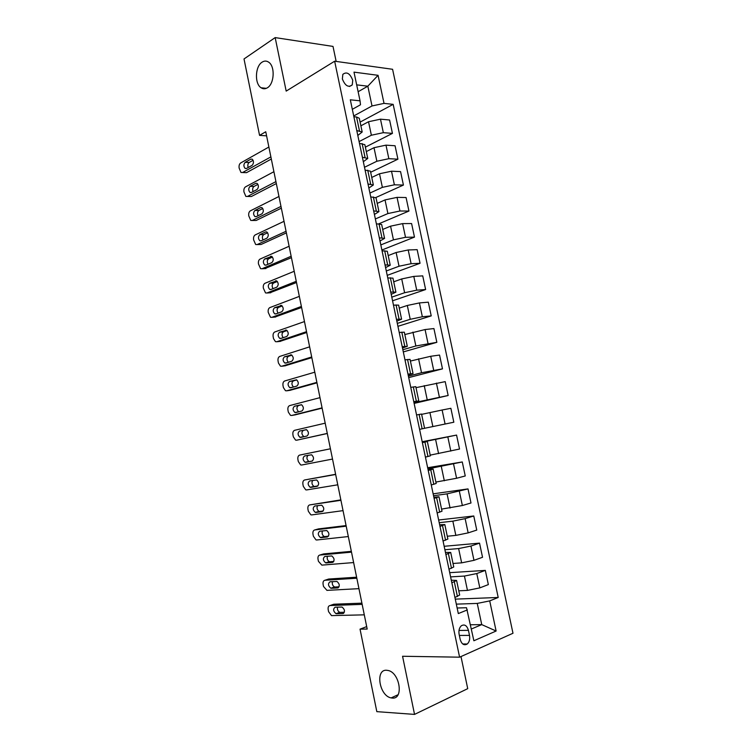 <?xml version="1.0" encoding="UTF-8"?>
<svg xmlns="http://www.w3.org/2000/svg" width="752" height="752" viewBox="0 0 752 752"><rect width="100%" height="100%" fill="white"/><g stroke="black" fill="none" stroke-linecap="round" stroke-linejoin="round"><path stroke-width="1.13" d="M267.355 87.796C265.212 89.093 263.125 89.093 261.104 87.777C254.449 83.848 255.097 66.308 262.11 62.153C264.328 60.733 266.49 60.733 268.605 62.134C275.279 66.204 274.377 83.961 267.355 87.796M392.271 698.072L391.134 697.903C379.356 695.938 374.975 669.233 386.575 670.258L388.079 670.464C399.848 672.598 403.946 699.51 392.271 698.072M342.367 78.969C345.168 85.869 348.458 87.843 352.256 84.882L352.744 80.257C349.962 73.339 346.663 71.384 342.837 74.373L342.367 78.969M336.153 61.42L333.004 46.417L275.166 37.6L244.015 58.957L259.562 135.369L266.593 135.849M512.986 633.259L392.582 69.287L334.649 61.213L459.594 657.182L512.986 633.259M459.594 657.182L402.564 656.261L414.54 714.4L467.725 688.653L460.995 656.562M366.694 626.604L360.039 629.142L367.192 629.057L265.757 131.75L259.562 135.369M469.502 635.393L468.44 630.355C466.917 625.467 464.539 623.953 461.286 625.805C459.246 627.798 458.523 630.627 459.115 634.312L460.186 639.407C461.7 644.248 464.059 645.78 467.274 643.994C469.37 641.992 470.113 639.125 469.502 635.393L459.359 635.44M471.391 629.001L481.741 624.611L477.257 603.424L489.712 600.895L498.209 597.473L393.164 104.349L360.105 122.115M489.712 600.895L496.113 631.022L473.873 640.76L466.513 607.729L457.141 608.011M352.321 109.313L360.49 104.772L360.048 100.834L350.319 99.809L458.306 613.566L467.368 609.91M360.048 100.834L353.995 72.136L378.068 75.313L384.028 103.381L393.164 104.349M414.54 714.4L376.827 711.646L360.039 629.142M275.166 37.6L286.183 91.105L334.649 61.213M470.498 624.771L481.741 624.611L496.113 631.022M356.796 130.594L362.182 131.995L357.82 135.454M362.398 157.262L367.756 158.446L363.329 161.699M368.019 184.024L373.34 184.992L368.865 188.028M373.669 210.889L378.952 211.641L374.421 214.461M379.337 237.848L384.582 238.384L379.995 240.978M385.024 264.901L390.232 265.221L385.588 267.599M390.73 292.058L395.9 292.152L391.2 294.314M396.464 319.318L401.596 319.186L396.84 321.123M402.207 346.672L407.302 346.324L402.489 348.026M407.979 374.139L413.036 373.556L408.167 375.032M413.769 401.69L418.789 400.882L413.863 402.132M422.389 442.665L427.343 441.518L422.333 442.43M428.226 470.479L433.152 469.098L428.085 469.774M434.101 498.397L438.98 496.781L433.848 497.222M439.986 526.419L444.827 524.558L439.638 524.764M445.898 554.544L450.702 552.447L445.447 552.41M451.83 582.772L456.586 580.441L451.285 580.168M358.121 91.725L367.831 86.198L356.674 84.854M456.323 604.138L477.257 603.424M458.776 590.809L467.462 590.405L479.823 587.885L488.349 584.595L485.322 570.392L449.705 572.667M450.598 576.887L464.435 576.06L476.777 573.55L485.322 570.392M453.014 563.474L461.643 562.853L473.976 560.334L482.54 557.288L479.532 543.132L444.159 546.29M444.893 549.74L458.626 548.565L470.949 546.046L479.532 543.132M447.29 536.242L455.844 535.396L468.158 532.877L476.759 530.085L473.76 515.975L438.642 520.017M439.206 522.696L452.845 521.155L465.14 518.636L473.76 515.975M441.574 509.104L462.358 505.523L470.996 502.975L468.007 488.913L433.133 493.829M433.537 495.737L447.073 493.857L468.007 488.913M435.878 482.07L456.586 478.263L465.253 475.96L462.273 461.954L427.653 467.735M427.897 468.881L462.273 461.954M430.21 455.129L459.528 449.038L456.567 435.079L422.182 441.725M422.267 442.12L456.567 435.079M424.56 428.283L453.832 422.22L450.871 408.308L442.12 410.009L445.09 424.043M421.628 414.361L442.12 410.009M413.985 402.687L448.154 395.496L414.136 403.401M416.006 387.665L445.203 381.631L448.154 395.496M408.402 376.16L421.515 372.748L442.486 368.865L408.712 377.617M410.404 361.054L430.727 356.279L439.553 355.057L442.486 368.865M402.846 349.727L415.856 345.976L436.846 342.329L403.316 351.917M404.82 334.546L425.068 329.555L433.923 328.568L436.846 342.329M397.319 323.388L410.225 319.299L422.351 316.761L431.225 315.887L397.93 326.312M399.265 308.132L407.311 305.472L419.419 302.924L428.311 302.172L431.225 315.887M391.801 297.143L404.614 292.725L416.721 290.178L425.632 289.539L392.563 300.791M393.719 281.812L401.709 278.945L413.797 276.398L422.727 275.871L425.632 289.539M386.302 270.983L399.03 266.236L411.109 263.698L420.048 263.285L387.224 275.364M388.201 255.577L396.125 252.503L408.195 249.965L417.153 249.664L420.048 263.285M380.822 244.917L393.456 239.85L405.516 237.303L414.484 237.115L381.894 250.012M382.702 229.445L390.57 226.164L402.611 223.617L411.598 223.551L414.484 237.115M375.361 218.954L387.91 213.559L399.942 211.002L408.947 211.049L378.848 223.795M377.213 203.397L385.024 199.919L397.047 197.372L406.071 197.532L408.947 211.049M369.928 193.067L382.373 187.351L394.386 184.804L403.42 185.067L375.878 197.513M371.751 177.444L379.506 173.768L391.51 171.212L400.562 171.597L403.42 185.067M364.504 167.282L376.865 161.248L388.85 158.691L397.921 159.18L370.661 172.264M366.309 151.584L374.007 147.702L385.983 145.145L395.063 145.756L397.921 159.18M359.099 141.583L371.375 135.228L383.341 132.672L392.441 133.386L365.378 147.148M360.885 125.81L368.527 121.739L380.474 119.173L389.592 120L392.441 133.386M353.722 115.968L372.014 105.957L367.831 86.198L378.068 75.313M454.922 597.492L459.66 595.029L456.586 580.441M498.209 597.473L455.27 599.128M448.982 569.208L453.757 566.989L450.702 552.447M443.06 541.026L447.872 539.052L444.827 524.558M437.156 512.958L442.016 511.21L438.98 496.781M431.281 484.984L436.179 483.48L433.152 469.098M425.425 457.122L430.36 455.844L427.343 441.518M422.135 428.828L424.56 428.311L421.562 414.032L419.118 414.465L422.135 428.828L419.588 429.354M416.561 414.963L419.118 414.465M410.761 387.346L415.8 386.66L418.789 400.882M404.98 359.841L410.056 359.381L413.036 373.556M399.218 332.44L404.332 332.196L407.302 346.324M393.475 305.133L398.626 305.115L401.596 319.186M387.759 277.93L392.948 278.137L395.9 292.152M382.063 250.82L387.289 251.253L390.232 265.221M376.385 223.814L381.649 224.463L384.582 238.384M370.736 196.902L376.028 197.776L378.952 211.641M365.096 170.093L370.435 171.174L373.34 184.992M359.484 143.378L364.852 144.675L367.756 158.446M384.028 103.381L372.014 105.957M353.891 116.757L356.542 117.002L359.296 118.271L362.182 131.995M364.297 614.845L331.51 615.615L328.596 611.705L328.192 609.684C327.853 607.231 328.455 605.849 330.006 605.548L362.154 604.364M361.909 603.16L333.756 604.232L330.006 605.548M336.464 613.726L336.012 613.67C333.192 611.207 332.901 609.045 335.148 607.202L342.066 607.043C344.914 609.534 345.196 611.705 342.912 613.547L336.464 613.726L339.763 612.325C337.874 611.31 337.122 609.571 337.488 607.118M344.36 612.26L340.214 612.372M358.948 588.656L326.941 590.367L323.51 586.475L323.106 584.454C322.768 582.01 323.369 580.61 324.902 580.262L356.824 578.213M356.617 577.207L328.662 579.04L324.902 580.262M331.322 588.28L330.805 588.224C328.06 585.78 327.797 583.637 330.006 581.785L336.952 581.456C339.716 583.928 339.979 586.09 337.723 587.932L331.322 588.28L334.565 586.964C332.647 585.855 331.933 584.078 332.45 581.634M339.086 586.795L335.082 587.021M353.628 562.562L321.847 565.128L318.434 561.321L318.03 559.309C317.701 556.865 318.293 555.446 319.816 555.061L351.504 552.147M351.344 551.348L323.586 553.923L319.816 555.061M326.199 562.928L325.616 562.853C322.946 560.437 322.702 558.304 324.883 556.452L331.848 555.954C334.537 558.407 334.772 560.55 332.553 562.402L326.199 562.928L329.385 561.688C327.43 560.484 326.782 558.661 327.44 556.217M333.822 561.434L329.968 561.753M348.326 536.552L316.771 539.983L315.99 539.889L313.387 536.251L312.982 534.258C312.644 531.814 313.236 530.376 314.75 529.944L346.211 526.174M346.089 525.573L318.528 528.891L314.75 529.944M321.085 537.652L320.446 537.577C317.852 535.189 317.626 533.055 319.779 531.203L326.763 530.536C329.376 532.961 329.592 535.104 327.402 536.956L321.085 537.652L324.225 536.496C322.223 535.17 321.64 533.3 322.476 530.884M328.539 536.167L324.873 536.571M343.034 510.636L311.713 514.913L310.858 514.819L308.348 511.275L307.944 509.273C307.606 506.839 308.188 505.382 309.692 504.912L340.929 500.296M340.844 499.883L309.692 504.912M315.99 512.469L315.295 512.394C312.766 510.016 312.569 507.901 314.693 506.03L321.687 505.203C324.234 507.609 324.422 509.743 322.26 511.595L315.99 512.469L319.083 511.398C317.024 509.922 316.517 507.995 317.56 505.617M323.247 510.993L319.788 511.473M337.77 484.805L306.666 489.928L305.744 489.834L303.319 486.375L302.924 484.382C302.586 481.947 303.169 480.472 304.654 479.964L335.665 474.493M335.627 474.286L304.654 479.964M310.924 487.362L310.162 487.287C307.709 484.937 307.53 482.822 309.627 480.951L316.63 479.955C319.102 482.342 319.271 484.457 317.147 486.328L310.924 487.362L313.96 486.375C311.836 484.702 311.422 482.709 312.729 480.415M317.927 485.914L314.721 486.45M332.516 459.068L301.646 465.027L300.65 464.924L298.318 461.549L297.914 459.566C297.585 457.141 298.159 455.646 299.634 455.092L330.419 448.794M330.419 448.775L299.634 455.092M305.867 462.348L305.049 462.264C302.661 459.933 302.501 457.836 304.569 455.956L311.591 454.791C313.988 457.15 314.139 459.265 312.042 461.136L305.867 462.348L308.865 461.437C306.581 459.378 306.337 457.31 308.113 455.233M312.484 460.976L309.674 461.521M327.289 433.406L296.636 440.211L295.574 440.108L293.327 436.818L292.932 434.835C292.594 432.409 293.167 430.896 294.634 430.304L325.202 423.169M296.636 440.211L327.308 433.509M300.819 437.41L299.954 437.326C297.632 435.023 297.501 432.926 299.531 431.037L306.562 429.712C308.893 432.043 309.025 434.158 306.957 436.038L300.819 437.41M304.09 436.677L303.78 436.583C301.458 434.289 301.326 432.203 303.366 430.323L306.327 429.636M322.072 407.847L291.644 415.471L290.516 415.367L288.354 412.162L287.96 410.188C287.631 407.763 288.195 406.24 289.652 405.601L319.995 397.639M295.235 414.85L322.129 408.139M295.799 412.557L294.878 412.472C292.631 410.188 292.509 408.101 294.511 406.202L301.552 404.717C303.817 407.02 303.93 409.126 301.89 411.015L295.799 412.557M294.878 412.472L298.713 411.814C296.467 409.539 296.344 407.462 298.356 405.572L301.59 404.726M316.874 382.364L286.662 390.814L285.478 390.711L283.401 387.581L283.006 385.616C282.677 383.2 283.231 381.649 284.679 380.982L314.797 372.193M290.112 390.297L316.977 382.843M290.789 387.778L289.821 387.694C287.631 385.438 287.527 383.36 289.511 381.452L296.551 379.798C298.751 382.082 298.845 384.178 296.833 386.077L290.789 387.778M293.477 387.026C291.466 384.686 291.428 382.636 293.355 380.897L296.777 379.91M311.695 356.974L281.709 366.243L280.458 366.139L278.466 363.084L278.071 361.129C277.732 358.713 278.287 357.153 279.725 356.439L309.627 346.841M285.008 365.82L311.836 357.642M285.798 363.094L284.782 363.009C282.658 360.772 282.573 358.704 284.519 356.786L291.569 354.963C293.703 357.228 293.778 359.315 291.804 361.223L285.798 363.094M288.298 362.314C286.503 359.935 286.531 357.933 288.383 356.316L291.936 355.188M306.534 331.66L276.764 341.746L275.467 341.652L273.54 338.673L273.145 336.727C272.816 334.311 273.361 332.722 274.79 331.97L304.475 321.565M279.913 341.408L306.713 332.525M280.825 338.485L279.763 338.4C277.704 336.191 277.629 334.123 279.556 332.196L286.597 330.203C288.674 332.45 288.74 334.527 286.785 336.454L280.825 338.485M283.166 337.686C281.558 335.298 281.643 333.343 283.419 331.811L287.085 330.542M301.392 306.44L271.839 317.335L270.485 317.241L268.238 312.39C267.909 309.984 268.455 308.386 269.865 307.587L299.334 296.382M274.847 317.071L301.599 307.483M275.862 313.951L274.762 313.875C272.76 311.695 272.703 309.627 274.602 307.69L281.643 305.528C283.664 307.756 283.701 309.833 281.784 311.76L275.862 313.951M278.08 313.133C276.633 310.755 276.764 308.837 278.475 307.38L282.216 305.97M296.26 281.304L266.922 292.998L265.522 292.913L263.35 288.148C263.021 285.741 263.557 284.124 264.967 283.288L294.22 271.275M269.799 292.81L296.514 282.536M270.927 289.511L269.78 289.435C267.834 287.273 267.797 285.215 269.658 283.26L276.708 280.938C278.663 283.137 278.691 285.205 276.792 287.151L270.927 289.511M273.023 288.665C271.726 286.305 271.904 284.425 273.549 283.034L277.356 281.492M291.156 256.253L262.025 268.746L260.587 268.671L258.472 263.971C258.143 261.574 258.679 259.938 260.07 259.064L289.116 246.261M264.77 268.624L291.438 257.673M266.001 265.136L264.817 265.08C262.927 262.927 262.899 260.878 264.742 258.914L271.782 256.423C273.681 258.603 273.7 260.671 271.829 262.627L266.001 265.136M268.003 264.272C266.847 261.94 267.054 260.107 268.643 258.773L272.497 257.081M286.061 231.287L257.146 244.569L255.661 244.503L253.621 239.879C253.292 237.482 253.819 235.827 255.201 234.925L284.03 221.323M259.769 244.503L261.047 244.475L286.39 232.885M261.085 240.856L259.872 240.8C258.039 238.675 258.021 236.626 259.835 234.643L265.606 231.936L266.866 231.992C268.708 234.145 268.718 236.213 266.875 238.177L261.085 240.856M263.012 239.963C261.978 237.66 262.222 235.865 263.745 234.586L267.646 232.763M280.985 206.405L252.287 220.477L250.754 220.421L248.771 215.871C248.442 213.474 248.968 211.801 250.341 210.851L278.964 196.479M254.787 220.468L256.197 220.458L281.351 208.182M256.197 216.642L254.947 216.595C253.161 214.489 253.161 212.449 254.947 210.457L260.681 207.59L261.969 207.637C263.764 209.77 263.755 211.829 261.94 213.812L256.197 216.642M258.039 215.73C257.128 213.465 257.4 211.716 258.867 210.475L262.796 208.52M275.928 181.608L247.436 196.451L245.866 196.413L243.949 191.929C243.62 189.542 244.137 187.85 245.5 186.872L273.907 171.71M249.824 196.488L251.356 196.516L276.322 183.563M251.318 192.512L250.04 192.474C248.301 190.397 248.31 188.348 250.068 186.346L255.765 183.328L257.081 183.366C258.829 185.471 258.81 187.53 257.024 189.532L251.318 192.512M253.104 191.581C252.296 189.354 252.597 187.643 253.997 186.449L257.945 184.362M270.889 156.886L242.605 172.509L240.997 172.481L239.136 168.072C238.807 165.684 239.324 163.983 240.678 162.958L268.878 147.025M242.558 172.537L246.534 172.659L271.322 159.029M246.459 168.467L245.152 168.439C243.46 166.38 243.479 164.34 245.208 162.319L250.867 159.142L252.211 159.161C253.913 161.257 253.875 163.306 252.117 165.327L246.459 168.467M248.188 167.499C247.483 165.318 247.812 163.654 249.147 162.498L253.114 160.279M464.435 576.06L467.462 590.405M458.626 548.565L461.643 562.853M452.845 521.155L455.844 535.396M447.073 493.857L450.072 508.042M441.33 466.654L444.319 480.791M435.615 439.544L438.585 453.625M429.909 412.538L432.87 426.572M424.231 385.626L427.183 399.613M418.573 358.807L421.515 372.748M412.933 332.093L415.856 345.976M407.311 305.472L410.225 319.299M401.709 278.945L404.614 292.725M396.125 252.503L399.03 266.236M390.57 226.164L393.456 239.85M385.024 199.919L387.91 213.559M379.506 173.768L382.373 187.351M374.007 147.702L376.865 161.248M368.527 121.739L371.375 135.228M476.777 573.55L479.823 587.885M454.33 581.851L457.413 596.533M448.408 553.688L451.482 568.324M470.949 546.046L473.976 560.334M442.505 525.639L445.569 540.218M465.14 518.636L468.158 532.877M436.621 497.692L439.676 512.215M459.359 491.329L462.358 505.523M430.764 469.85L433.81 484.316M453.588 464.125L456.586 478.263M424.927 442.101L427.963 456.52M447.844 437.015L450.824 451.106M413.327 386.923L416.335 401.23M436.414 383.097L439.375 397.075M407.556 359.484L410.554 373.744M430.727 356.279L433.678 370.21M401.803 332.149L404.792 346.352M425.068 329.555L428.01 343.438M396.069 304.908L399.049 319.064M419.419 302.924L422.351 316.761M390.363 277.77L393.334 291.87M413.797 276.398L416.721 290.178M384.676 250.736L387.628 264.779M408.195 249.965L411.109 263.698M379.008 223.795L381.95 237.792M402.611 223.617L405.516 237.303M373.359 196.949L376.301 210.898M397.047 197.372L399.942 211.002M367.737 170.206L370.661 184.099M391.51 171.212L394.386 184.804M362.135 143.557L365.04 157.403M385.983 145.145L388.85 158.691M356.542 117.002L359.447 130.801M380.474 119.173L383.341 132.672M459.002 630.439L468.44 630.355M342.912 613.547L343.711 613.256M337.723 587.932L338.409 587.697M332.553 562.402L333.117 562.223M299.531 431.037L303.366 430.323M295.47 414.813L291.644 415.471M294.511 406.202L298.356 405.572M290.507 390.241L286.662 390.814M289.511 381.452L293.355 380.897M285.553 365.745L281.709 366.243M284.519 356.786L288.383 356.316M290.516 354.869L291.024 354.812M280.628 341.333L276.764 341.746M279.556 332.196L283.419 331.811M285.497 330.119L286.136 330.062M275.702 316.996L271.839 317.335M274.602 307.69L278.475 307.38M280.505 305.453L281.257 305.397M270.805 292.744L266.922 292.998M269.658 283.26L273.549 283.034M275.523 280.863L276.398 280.816M265.917 268.567L262.025 268.746M264.742 258.914L268.643 258.773M270.56 256.357L271.557 256.329M261.047 244.475L257.146 244.569M259.835 234.643L263.745 234.586M265.606 231.936L266.716 231.917M256.197 220.458L252.287 220.477M254.947 210.457L258.867 210.475M260.681 207.59L261.893 207.599M251.356 196.516L247.436 196.451M250.068 186.346L253.997 186.449M255.765 183.328L257.081 183.366M246.534 172.659L242.605 172.509M245.208 162.319L249.147 162.498M250.867 159.142L252.277 159.208M261.104 87.777L266.311 88.341M391.134 697.903L398.071 694.726M349.492 86.489L352.256 84.882M462.734 643.975L467.274 643.994M336.012 613.67L339.763 612.325M330.805 588.224L334.565 586.964M325.616 562.853L329.385 561.688M320.446 537.577L324.225 536.496M315.295 512.394L319.083 511.398M310.162 487.287L313.96 486.375M305.049 462.264L308.865 461.437M299.954 437.326L303.78 436.583M289.821 387.694L292.509 387.299M284.782 363.009L286.944 362.737M279.763 338.4L281.633 338.203M274.762 313.875L276.454 313.734M269.78 289.435L271.34 289.341M264.817 265.08L266.283 265.014M259.872 240.8L261.273 240.772M254.947 216.595L256.291 216.595M250.04 192.474L251.337 192.503M245.152 168.439L246.402 168.486"/></g></svg>
